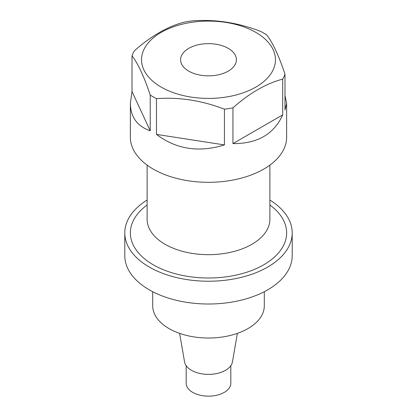<?xml version="1.0" encoding="UTF-8"?>
<svg xmlns="http://www.w3.org/2000/svg" width="417" height="417" viewBox="0 0 417 417"><rect width="100%" height="100%" fill="white"/><g stroke="black" fill="none" stroke-linecap="round" stroke-linejoin="round"><path stroke-width="0.63" d="M230.82 365.683L230.82 383.265A22.32 12.885 180 0 1 208.5 396.15A22.32 12.885 180 0 1 186.18 383.265L186.18 365.683M179.618 333.371L184.549 361.862A24.071 13.897 0 0 0 200.405 373.569A24.071 13.897 0 0 0 225.519 370.306A24.071 13.897 0 0 0 232.451 361.862L237.382 333.371M152.695 291.702L152.695 305.802A55.805 32.218 0 0 0 208.5 338.02A55.805 32.218 0 0 0 264.305 305.802L264.305 291.702M269.888 200.04A83.708 48.33 180 0 1 292.208 232.894L292.208 255.678A83.708 48.33 180 0 1 240.536 300.329A83.708 48.33 180 0 1 149.307 289.851A83.708 48.33 180 0 1 124.792 255.678L124.792 232.894A83.708 48.33 180 0 1 147.112 200.04M292.208 232.894A83.708 48.33 180 0 1 208.5 281.225A83.708 48.33 180 0 1 124.792 232.894M224.429 109.171L224.429 144.918C198.904 152.815 176.25 149.312 156.458 134.399L156.458 98.652C178.987 96.942 201.646 100.45 224.429 109.171A78.13 45.109 180 0 0 232.947 107.852L232.947 143.599C257.367 143.771 273.953 134.196 282.705 114.873L282.705 79.126A78.13 45.109 180 0 0 284.988 74.205C278.952 56.008 272.88 42.925 266.776 34.965A78.13 45.109 180 0 0 260.542 31.364C238.013 22.685 215.354 19.182 192.571 20.85A78.13 45.109 180 0 0 184.053 22.169C167.462 26.558 150.876 36.133 134.295 50.895A78.13 45.109 180 0 0 132.012 55.81C138.048 63.624 144.12 76.702 150.224 95.055L150.224 130.802C137.25 126.273 130.636 117.156 130.37 103.447L132.012 91.558L132.012 55.81M130.37 103.447L130.37 137.209A78.13 45.109 0 0 0 156.458 170.855A78.13 45.109 0 0 0 240.421 178.377A78.13 45.109 0 0 0 286.63 137.209L286.63 103.447L284.988 95.446M156.458 98.652A78.13 45.109 180 0 1 150.224 95.055M284.988 74.205L284.988 109.952L286.63 103.447M253.103 30.91A66.965 38.661 0 0 0 159.831 33.193A66.965 38.661 0 0 0 161.15 87.085A66.965 38.661 0 0 0 257.169 86.303A66.965 38.661 0 0 0 253.103 30.91M232.947 107.852C249.528 93.09 266.114 83.515 282.705 79.126M228.229 48.356A27.903 16.112 180 0 1 236.403 59.746A27.903 16.112 180 0 1 208.5 75.858A27.903 16.112 180 0 1 180.597 59.746A27.903 16.112 180 0 1 197.82 44.864A27.903 16.112 180 0 1 228.229 48.356M132.012 91.558L150.224 130.802M156.458 134.399L224.429 144.918M232.947 143.599L282.705 114.873M269.888 204.992A78.13 45.109 180 0 1 263.747 264.79A78.13 45.109 180 0 1 156.62 266.625A78.13 45.109 180 0 1 147.112 204.992M147.112 165.111L147.112 219.227A61.388 35.44 0 0 0 185.007 251.972A61.388 35.44 0 0 0 251.904 244.289A61.388 35.44 0 0 0 269.888 219.227L269.888 165.111"/></g></svg>

